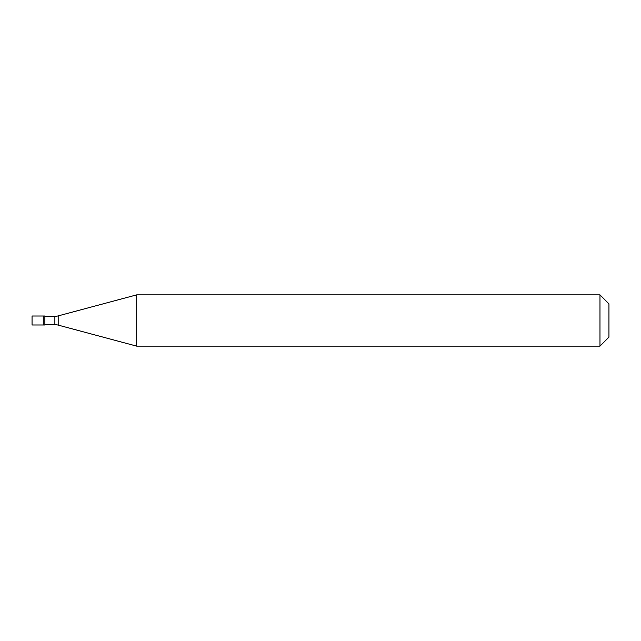 <?xml version="1.0" encoding="UTF-8"?>
<svg xmlns="http://www.w3.org/2000/svg" width="641" height="641" viewBox="0 0 641 641"><rect width="100%" height="100%" fill="white"/><g stroke="black" fill="none" stroke-linecap="round" stroke-linejoin="round"><path stroke-width="0.96" d="M32.05 316.013L32.05 324.987L44.87 324.987L44.87 316.013L43.267 316.013L43.267 324.987L43.267 316.013L32.05 316.013M44.87 324.666L54.87 324.666A12.82 12.82 0 0 1 58.187 325.107L136.701 346.14L599.976 346.14L608.95 337.166L608.95 303.834L599.976 294.86L599.976 346.14M44.87 316.334L54.87 316.334A12.82 12.82 0 0 0 58.187 315.893L136.701 294.86L136.701 346.14M136.701 294.86L599.976 294.86M54.87 316.334L54.87 324.666M58.187 315.893L58.187 325.107"/></g></svg>
